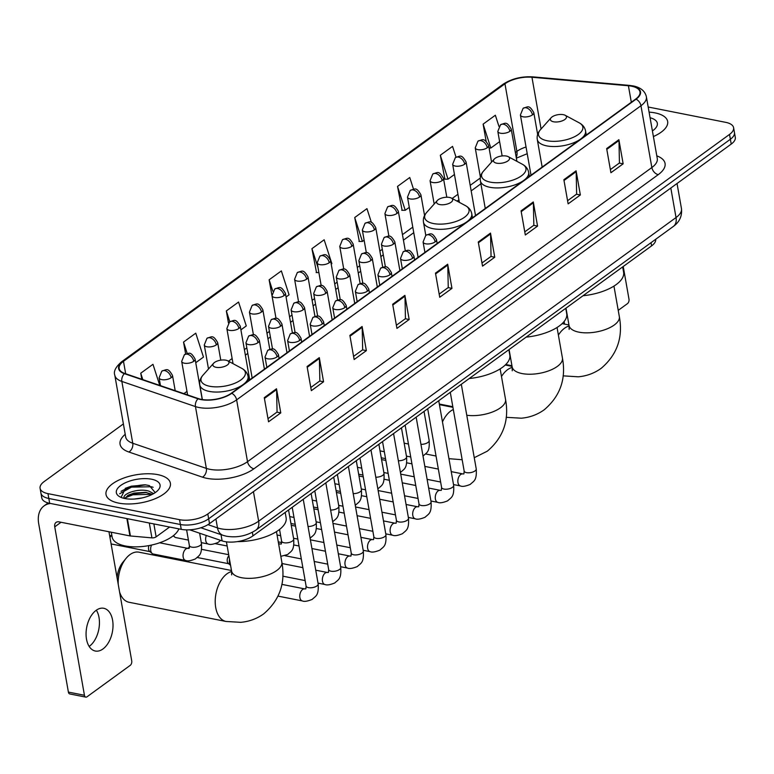 <?xml version="1.0" encoding="UTF-8"?>
<svg xmlns="http://www.w3.org/2000/svg" width="774" height="774" viewBox="0 0 774 774"><rect width="100%" height="100%" fill="white"/><g stroke="black" fill="none" stroke-linecap="round" stroke-linejoin="round"><path stroke-width="1.16" d="M655.694 239.292A20.424 8.891 170 0 1 651.602 245.861L252.982 535.85A20.424 8.891 170 0 1 222.109 540.881L189.727 529.822M123.385 423.929L44.157 481.573A20.424 8.891 -10 0 0 40.084 488.297L41.786 497.953A20.424 8.891 -10 0 0 49.671 503.303L181.242 529.339A20.424 8.891 -10 0 0 209.512 523.621L731.227 144.08A20.424 8.891 -10 0 0 735.3 137.356L734.449 132.528A20.424 8.891 -10 0 1 730.375 139.252A20.424 8.891 -10 0 0 734.449 132.528L733.597 127.7A20.424 8.891 -10 0 0 725.712 122.35L648.186 107.005M40.084 488.297A20.424 8.891 -10 0 0 47.969 493.638L179.539 519.683A20.424 8.891 -10 0 0 207.809 513.965L208.661 518.793L730.375 139.252L208.661 518.793A20.424 8.891 -10 0 1 180.39 524.511A20.424 8.891 -10 0 0 208.661 518.793L209.512 523.621M47.969 493.638L48.82 498.475L180.39 524.511L48.82 498.475A20.424 8.891 -10 0 1 40.935 493.125A20.424 8.891 -10 0 0 48.82 498.475L49.671 503.303M655.036 112.888A32.682 14.222 -10 0 0 649.086 112.133A32.682 14.222 -10 0 1 655.036 112.888A32.682 14.222 -10 0 1 667.652 121.441A32.682 14.222 -10 0 0 655.036 112.888M157.77 474.636A32.682 14.222 -10 0 0 122.785 478.409A32.682 14.222 -10 0 0 106.028 494.547A32.682 14.222 -10 0 0 118.645 503.1A32.682 14.222 -10 0 0 153.629 499.327A32.682 14.222 -10 0 0 170.386 483.199A32.682 14.222 -10 0 0 157.77 474.636A32.682 14.222 -10 0 0 122.785 478.409A32.682 14.222 -10 0 0 106.028 494.547A32.682 14.222 -10 0 0 118.645 503.1A32.682 14.222 -10 0 0 153.629 499.327A32.682 14.222 -10 0 0 170.386 483.199A32.682 14.222 -10 0 0 157.77 474.636M631.584 86.204A21.788 9.482 170 0 1 639.992 91.913A21.788 9.482 170 0 1 635.657 99.082L231.32 393.231A21.788 9.482 170 0 1 198.386 398.6L124.778 373.455A21.788 9.482 170 0 1 119.138 368.482A21.788 9.482 170 0 1 123.482 361.313L504.958 83.795A21.788 9.482 170 0 1 531.951 77.245L628.411 85.759A21.788 9.482 170 0 1 631.584 86.204M631.913 85.972A22.33 9.723 -10 0 0 628.662 85.517L532.193 76.994A22.33 9.723 -10 0 0 504.532 83.708L123.056 361.226A22.33 9.723 -10 0 0 124.382 373.668L197.999 398.813A22.33 9.723 -10 0 0 231.745 393.308L636.083 99.169A22.33 9.723 -10 0 0 631.913 85.972M121.083 491.306A27.235 11.852 170 0 1 144.786 484.814M264.282 397.652L268.539 421.801L280.769 412.91L276.512 388.761L264.282 397.652M267.988 418.657L277.063 412.058L276.599 389.583A5.447 3.657 -126 0 0 276.512 388.761M276.928 412.145L280.769 412.91M307.084 366.518L311.341 390.667L323.571 381.776L319.304 357.627L307.084 366.518M310.78 387.522L319.856 380.924L319.391 358.449A5.447 3.657 -126 0 0 319.304 357.627M319.73 381.011L323.571 381.776M349.877 335.384L354.134 359.533L366.363 350.641L362.106 326.493L349.877 335.384M353.583 356.388L362.658 349.79L362.193 327.315A5.447 3.657 -126 0 0 362.106 326.493M362.522 349.877L366.363 350.641M392.679 304.25L396.936 328.399L409.165 319.507L404.899 295.358L392.679 304.25M396.375 325.254L405.45 318.656L404.986 296.181A5.447 3.657 -126 0 0 404.899 295.358M405.324 318.743L409.165 319.507M606.661 148.579L610.918 172.728L623.147 163.836L618.89 139.688L606.661 148.579M610.367 169.583L619.442 162.975L618.977 140.51A5.447 3.657 -126 0 0 618.89 139.688M619.316 163.072L623.147 163.836M563.869 179.713L568.126 203.862L580.355 194.971L576.098 170.822L563.869 179.713M567.565 200.718L576.64 194.11L576.175 171.644A5.447 3.657 -126 0 0 576.098 170.822M576.514 194.206L580.355 194.971M521.066 210.847L525.323 234.996L537.553 226.105L533.296 201.956L521.066 210.847M524.772 231.852L533.847 225.244L533.383 202.778A5.447 3.657 -126 0 0 533.296 201.956M533.721 225.34L537.553 226.105M478.274 241.981L482.531 266.13L494.76 257.239L490.493 233.09L478.274 241.981M481.97 262.986L491.045 256.387L490.581 233.912A5.447 3.657 -126 0 0 490.493 233.09M490.919 256.475L494.76 257.239M435.472 273.116L439.729 297.264L451.958 288.373L447.701 264.224L435.472 273.116M439.177 294.12L448.252 287.522L447.788 265.047A5.447 3.657 -126 0 0 447.701 264.224M448.117 287.609L451.958 288.373M653.391 136.553A32.682 14.222 -10 0 0 667.652 121.441A32.682 14.222 -10 0 1 653.391 136.553M207.809 513.965L729.524 134.415A20.424 8.891 -10 0 0 733.597 127.7M240.898 329.85L246.277 325.941L238.566 302.044L226.337 310.935L228.436 322.884M195.745 362.706L203.475 357.075L195.764 333.178L183.535 342.069L185.644 353.999M159.773 385.404L152.971 364.312L140.742 373.203L141.806 379.27M371.404 222.428L366.953 208.641L354.724 217.533L359.32 241.44M413.519 189.185L409.756 177.507L397.526 186.399L402.112 210.305M456.031 157.17L452.548 146.373L440.319 155.264L444.915 179.171M498.94 126.365L495.35 115.239L483.121 124.13L486.149 141.332M286.061 296.993L289.07 294.807L281.359 270.91L269.129 279.801L273.454 303.901M331.224 264.137L331.872 263.673L324.161 239.776L311.932 248.667L316.518 272.574M318.888 272.574L316.14 272.574M311.932 248.667L317.979 267.417M354.724 217.533L362.435 241.44L364.128 240.201M362.435 241.44L358.942 241.44M397.526 186.399L405.237 210.296L409.291 207.345M405.237 210.296L401.735 210.305M440.319 155.264L448.03 179.162L454.454 174.489M448.03 179.162L444.537 179.171M483.121 124.13L490.832 148.028L499.617 141.642M490.832 148.028L489.091 148.037M269.129 279.801L272.796 291.159M226.337 310.935L229.801 321.694M183.535 342.069L187.231 353.524M140.742 373.203L142.803 379.608M652.405 130.922A22.194 9.656 -10 0 0 655.414 128.349A22.194 9.656 -10 0 0 650.083 117.754M564.101 321.52L564.565 324.103M618.223 310.345L627.482 303.621A3.406 2.041 101.2 0 0 628.981 299.122L623.234 266.498M553.536 121.779A8.166 3.56 -10 0 0 563.927 120.076A8.166 3.56 -10 0 0 565.175 115.287A8.166 3.56 -10 0 0 563.317 114.668A8.166 3.56 -10 0 0 551.088 117.774A8.166 3.56 -10 0 0 553.536 121.779M583.054 295.726A37.442 16.293 -10 0 0 623.612 272.284L622.664 266.914M496.637 163.179A8.166 3.56 -10 0 0 507.028 161.466A8.166 3.56 -10 0 0 508.266 156.677A8.166 3.56 -10 0 0 506.419 156.058A8.166 3.56 -10 0 0 494.189 159.163A8.166 3.56 -10 0 0 496.637 163.179M526.156 337.125A37.442 16.293 -10 0 0 566.713 313.683L565.765 308.304M439.738 204.568A8.166 3.56 -10 0 0 450.129 202.865A8.166 3.56 -10 0 0 451.368 198.076A8.166 3.56 -10 0 0 449.52 197.447A8.166 3.56 -10 0 0 437.281 200.563A8.166 3.56 -10 0 0 439.738 204.568M469.257 378.515A37.442 16.293 -10 0 0 509.814 355.072L508.866 349.703M117.106 577.994A18.721 11.213 -78.8 0 1 122.824 562.34L126.056 558.373A25.532 15.287 101.2 0 0 118.248 584.457M231.474 570.496L138.943 552.181A25.532 15.287 101.2 0 0 129.993 554.59A25.532 15.287 101.2 0 0 126.056 558.373M119.564 591.926A25.532 15.287 101.2 0 0 129.026 602.269L226.037 621.464A25.532 15.287 -78.8 0 1 215.211 600.672A25.532 15.287 -78.8 0 1 227.005 573.786A25.532 15.287 -78.8 0 1 231.649 571.531M216.043 367.292A8.166 3.56 -10 0 0 226.443 365.589A8.166 3.56 -10 0 0 227.682 360.8A8.166 3.56 -10 0 0 225.834 360.181A8.166 3.56 -10 0 0 213.595 363.287A8.166 3.56 -10 0 0 216.043 367.292M237.328 541.616A37.442 16.293 -10 0 0 286.128 517.796L285.18 512.427M230.546 565.243A6.124 3.667 -78.8 0 1 229.472 562.756A6.124 3.667 -78.8 0 1 229.52 559.457M230.555 565.301L228.301 563.414A4.421 2.651 -78.8 0 1 227.285 561.382A4.421 2.651 -78.8 0 1 228.881 555.829M188.401 540.088L175.814 537.591A6.124 3.667 -78.8 0 1 174.75 537.069A6.124 3.667 -78.8 0 1 173.657 535.444M186.611 529.88L189.369 545.535L189.108 548.408L188.024 548.408A6.124 3.667 -78.8 0 0 186.108 548.834A6.124 3.667 -78.8 0 0 183.167 557.087A6.124 3.667 -78.8 0 0 185.644 560.434L153.233 554.02A6.124 3.667 -78.8 0 1 152.168 553.497A6.124 3.667 -78.8 0 1 150.756 550.672A6.124 3.667 -78.8 0 1 151.549 545.051M152.168 553.497L149.585 551.34A4.421 2.651 -78.8 0 1 148.569 549.298A4.421 2.651 -78.8 0 1 148.995 545.573M96.344 610.193A21.788 13.052 -78.8 0 1 89.378 646.28A21.788 13.052 -78.8 0 1 89.174 646.435M102.952 648.97A21.788 13.052 101.2 0 0 113.014 626.031A21.788 13.052 101.2 0 0 103.774 608.287A21.788 13.052 101.2 0 0 96.14 610.338A21.788 13.052 101.2 0 0 86.069 633.277A21.788 13.052 101.2 0 0 95.318 651.031A21.788 13.052 101.2 0 0 102.952 648.97M153.862 523.921L156.135 536.846L169.622 527.036M50.571 503.477A27.235 18.305 -126 0 0 44.07 505.886A27.235 18.305 -126 0 0 38.7 523.679L68.393 692.091L84.443 695.265L54.741 526.852A6.811 4.576 54 0 1 56.086 522.402A6.811 4.576 54 0 1 59.027 521.87L129.926 535.908L126.868 518.58M84.443 695.265A3.406 2.041 101.2 0 0 85.817 697.122L69.776 693.949A3.406 2.041 -78.8 0 1 68.393 692.091M85.817 697.122A3.406 2.041 101.2 0 0 87.007 696.803L130.216 665.369A3.406 2.041 101.2 0 0 131.725 660.87L108.96 531.757M156.135 536.846A3.406 1.48 170 0 1 151.917 537.872L130.419 535.976A3.406 1.48 170 0 1 129.926 535.908M111.282 532.212L112.133 537.04A34.037 14.812 -10 0 0 125.282 545.951A34.037 14.812 -10 0 0 178.833 528.865M134.27 499.046L142.213 497.914M124.401 498.427L124.15 497.759M124.45 498.504C120.831 494.189 138.42 487.688 149.005 491.18L153.649 493.618M124.624 498.475L128.552 495.031L134.047 493.096L145.483 492.351L152.352 494.334M151.491 479.203A22.194 9.656 -10 0 0 123.26 483.837A22.194 9.656 -10 0 0 119.883 496.84A22.194 9.656 -10 0 0 124.924 498.533A22.194 9.656 -10 0 0 158.148 490.097A22.194 9.656 -10 0 0 151.491 479.203M155.216 492.622L149.363 485.579L145.367 484.824L125.552 488.191L121.092 497.363M119.66 493.744L131.503 487.136L151.385 486.74L153.146 487.291M124.875 497.963L132.857 494.799L152.304 494.296M125.214 488.355L131.338 486.178L146.005 484.901M127.526 495.592L132.683 493.841L146.692 492.516M651.04 242.678L651.602 245.861M221.016 534.641L222.109 540.881M252.363 532.309L252.982 535.85M207.964 524.637L217.494 527.897A27.235 11.852 -10 0 0 220.958 528.806A27.235 11.852 -10 0 0 258.651 521.183L676.031 217.552A27.235 11.852 -10 0 0 681.459 208.583C682.262 216.004 679.562 221.964 673.341 226.443L255.971 530.074A13.613 9.153 54 0 0 258.651 521.183L253.446 491.654M670.826 188.024L676.031 217.552A13.613 9.153 54 0 1 673.341 226.443M215.917 518.957L217.494 527.897A13.613 9.617 108.9 0 0 222.98 535.308L200.882 527.762M731.227 144.08L729.524 134.415M181.242 529.339L179.539 519.683M656.797 155.855A34.037 14.812 170 0 1 658.268 174.634L253.93 468.773A6.811 4.576 54 0 1 247.516 461.681L651.853 167.532A27.235 11.852 -10 0 0 657.281 158.573L657.281 158.612M253.93 468.773A34.037 14.812 170 0 1 206.813 478.313A34.037 14.812 170 0 1 202.478 477.161L128.871 452.016A34.037 14.812 170 0 1 125.224 434.311M209.822 469.305A27.235 11.852 -10 0 0 247.516 461.681L236.621 399.868A27.235 11.852 170 0 1 195.454 406.582L121.847 381.437A27.235 11.852 170 0 1 114.804 375.216L125.698 437.029A27.235 11.852 -10 0 0 132.751 443.25L206.358 468.396A27.235 11.852 -10 0 0 209.822 469.305M636.083 99.169A6.811 4.576 -126 0 1 640.959 105.728A27.235 11.852 170 0 0 646.377 96.76C645.023 91.022 640.601 87.404 633.113 85.914L629.417 85.392A6.811 3.222 95 0 0 628.662 85.517M629.417 85.392L532.957 76.878C521.55 76.229 511.585 78.706 503.052 84.289A6.811 4.576 54 0 1 504.532 83.708M123.056 361.226A6.811 4.576 -126 0 0 121.566 361.806C115.636 367.011 113.381 371.481 114.804 375.216M124.382 373.668A6.811 4.808 108.9 0 0 121.847 381.437L132.751 443.25A6.811 4.808 -71.1 0 1 128.871 452.016M532.957 76.878A6.811 3.222 95 0 0 532.193 76.994M197.999 398.813A6.811 4.808 108.9 0 0 195.454 406.582L206.358 468.396A6.811 4.808 -71.1 0 1 202.478 477.161M231.745 393.308A6.811 4.576 54 0 1 236.621 399.868L640.959 105.728L651.853 167.532A6.811 4.576 54 0 0 658.268 174.634M123.482 361.313L125.678 373.755M628.411 85.759L631.313 102.236M531.951 77.245L541.074 128.987M526.039 146.992A21.788 9.482 -10 0 0 516.887 151.394L515.358 152.507M504.958 83.795L516.887 151.394A12.258 8.233 54 0 1 516.21 157.345M480.286 178.02L470.195 185.363M457.947 194.274L452.142 198.492M412.784 227.13L402.451 234.638M382.317 249.296L379.879 251.066M359.736 265.724L357.298 267.494M337.154 282.142L334.716 283.923M314.573 298.571L312.135 300.351M291.992 314.999L289.553 316.779M269.41 331.427L266.972 333.207M246.829 347.855L244.391 349.625M232.132 358.546L228.456 361.216M186.979 391.402L183.893 393.647M435.607 273.909L447.788 265.047M478.409 242.775L490.581 233.912M521.202 211.641L533.383 202.778M564.004 180.506L576.175 171.644M606.797 149.372L618.977 140.51M392.815 305.043L404.986 296.181M350.012 336.177L362.193 327.315M307.22 367.311L319.391 358.449M264.418 398.446L276.599 389.583M613.946 286.09L619.335 316.605A25.532 11.107 170 0 1 614.246 325.012A25.532 11.107 170 0 1 578.904 332.162A25.532 11.107 170 0 1 569.045 325.477L569.151 329.405M558.393 335.113A25.532 15.287 -78.8 0 1 564.498 328.273A25.532 15.287 -78.8 0 1 569.132 326.009M563.53 375.951A25.532 15.287 -78.8 0 1 563.095 375.854L578.217 376.803C586.663 376.077 594.306 373.262 601.146 368.366C617.12 354.744 623.186 337.483 619.335 316.605M542.158 167.097L537.282 139.465C536.74 135.963 537.795 132.702 540.436 129.703A22.514 9.801 -10 0 0 547.189 140.752A22.514 9.801 -10 0 0 575.837 136.04A22.514 9.801 -10 0 0 579.252 122.853L565.175 115.287M537.282 139.465A24.507 10.672 -10 0 0 546.744 145.88A24.507 10.672 -10 0 0 572.983 143.055A24.507 10.672 -10 0 0 585.56 130.951C584.873 127.468 582.774 124.769 579.252 122.853M557.048 327.489L562.427 358.004A25.532 11.107 170 0 1 557.348 366.402A25.532 11.107 170 0 1 522.005 373.552A25.532 11.107 170 0 1 512.146 366.866L512.253 370.804M501.494 376.512A25.532 15.287 -78.8 0 1 507.599 369.662A25.532 15.287 -78.8 0 1 512.233 367.408M562.427 358.004C566.287 378.883 560.221 396.133 544.248 409.765C537.408 414.651 529.764 417.467 521.318 418.202L506.631 417.35A25.532 15.287 -78.8 0 1 506.196 417.254M485.259 208.496L480.383 180.855C479.841 177.352 480.886 174.092 483.537 171.093A22.514 9.801 -10 0 0 490.29 182.142A22.514 9.801 -10 0 0 518.938 177.44A22.514 9.801 -10 0 0 522.353 164.243L508.266 156.677M480.383 180.855A24.507 10.672 -10 0 0 489.845 187.279A24.507 10.672 -10 0 0 516.084 184.444A24.507 10.672 -10 0 0 528.661 172.35C527.974 168.867 525.875 166.168 522.353 164.243M500.149 368.879L505.528 399.394A25.532 11.107 170 0 1 500.449 407.801A25.532 11.107 170 0 1 466.761 415.232M442.467 421.927A25.532 15.287 -78.8 0 1 450.691 411.062A25.532 15.287 -78.8 0 1 453.312 409.514M462.165 459.737L449.733 458.74A25.532 15.287 -78.8 0 1 448.93 458.547M424.916 252.392L423.088 242.02A6.811 2.961 -10 0 0 425.719 243.8A6.811 2.961 -10 0 0 435.143 241.894A6.811 2.961 -10 0 0 436.497 239.659C431.853 231.668 430.905 233.719 425.787 235.335L423.484 222.254C422.943 218.742 423.988 215.491 426.638 212.482A22.514 9.801 -10 0 0 433.392 223.531A22.514 9.801 -10 0 0 462.03 218.829A22.514 9.801 -10 0 0 465.455 205.642L451.368 198.076M423.484 222.254A24.507 10.672 -10 0 0 432.947 228.669A24.507 10.672 -10 0 0 459.185 225.844A24.507 10.672 -10 0 0 471.763 213.74C471.066 210.257 468.967 207.558 465.455 205.642M276.463 531.612L281.842 562.127A25.532 11.107 170 0 1 276.753 570.525A25.532 11.107 170 0 1 241.42 577.675A25.532 11.107 170 0 1 231.561 570.989L231.658 574.927M202.362 399.539L199.798 384.978C199.247 381.476 200.302 378.215 202.952 375.216A22.514 9.801 -10 0 0 209.706 386.265A22.514 9.801 -10 0 0 238.344 381.563A22.514 9.801 -10 0 0 241.769 368.366L227.682 360.8M199.798 384.978A24.507 10.672 -10 0 0 209.261 391.402A24.507 10.672 -10 0 0 235.499 388.567A24.507 10.672 -10 0 0 248.067 376.474C247.38 372.991 245.281 370.291 241.769 368.366M435.143 241.894A6.811 4.576 -126 0 0 428.728 234.803A6.811 4.576 54 0 0 425.787 235.335L423.088 242.02M453.516 484.572L460.443 485.946A6.124 3.667 -78.8 0 1 457.84 480.954A6.124 3.667 -78.8 0 1 460.675 474.501A6.124 3.667 -78.8 0 1 460.907 474.346A6.124 3.667 -78.8 0 1 462.823 473.92L451.232 471.627M462.823 473.92L463.907 473.92L464.158 471.037A6.124 2.67 -10 0 0 466.529 472.643A6.124 2.67 -10 0 0 474.772 471.095A6.124 2.67 -10 0 0 476.233 468.909C476.948 480.848 473.814 480.906 470.244 484.398C465.522 486.324 462.252 486.836 460.443 485.946M412.561 258.322A6.811 2.961 -10 0 0 413.916 256.088C409.272 248.096 408.324 250.147 403.206 251.763A6.811 4.576 54 0 1 406.147 251.231A6.811 4.576 -126 0 1 412.561 258.322A6.811 2.961 -10 0 1 403.138 260.228A6.811 2.961 -10 0 1 400.506 258.448L403.206 251.763M430.934 501.001L437.861 502.374A6.124 3.667 -78.8 0 1 435.259 497.382A6.124 3.667 -78.8 0 1 438.094 490.929A6.124 3.667 -78.8 0 1 438.326 490.774A6.124 3.667 -78.8 0 1 440.242 490.348L428.651 488.055M440.242 490.348L441.325 490.348L441.586 487.465A6.124 2.67 -10 0 0 443.947 489.071A6.124 2.67 -10 0 0 452.19 487.523A6.124 2.67 -10 0 0 453.651 485.337C454.367 497.276 451.232 497.334 447.662 500.826C442.941 502.742 439.671 503.255 437.861 502.374M389.98 274.751A6.811 2.961 -10 0 0 391.334 272.506C386.69 264.524 385.742 266.575 380.624 268.191A6.811 4.576 54 0 1 383.565 267.659A6.811 4.576 -126 0 1 389.98 274.751A6.811 2.961 -10 0 1 380.556 276.657A6.811 2.961 -10 0 1 377.925 274.876L380.624 268.191M408.353 517.429L415.28 518.793A6.124 3.667 -78.8 0 1 412.677 513.81A6.124 3.667 -78.8 0 1 415.512 507.357A6.124 3.667 -78.8 0 1 415.744 507.193A6.124 3.667 -78.8 0 1 417.66 506.776L406.069 504.484M417.66 506.776L418.744 506.767L419.005 503.893A6.124 2.67 -10 0 0 421.366 505.499A6.124 2.67 -10 0 0 429.609 503.951A6.124 2.67 -10 0 0 431.07 501.765C431.786 513.694 428.651 513.762 425.081 517.255C420.359 519.17 417.099 519.683 415.28 518.793M367.398 291.179A6.811 2.961 -10 0 0 368.753 288.934C364.109 280.952 363.161 283.003 358.043 284.619A6.811 4.576 54 0 1 360.984 284.087A6.811 4.576 -126 0 1 367.398 291.179A6.811 2.961 -10 0 1 357.975 293.085A6.811 2.961 -10 0 1 355.343 291.305L358.043 284.619M385.771 533.857L392.699 535.221A6.124 3.667 -78.8 0 1 390.096 530.229A6.124 3.667 -78.8 0 1 392.931 523.785A6.124 3.667 -78.8 0 1 393.163 523.621A6.124 3.667 -78.8 0 1 395.079 523.205L383.488 520.912M395.079 523.205L396.162 523.195L396.423 520.322A6.124 2.67 -10 0 0 398.784 521.928A6.124 2.67 -10 0 0 407.027 520.38A6.124 2.67 -10 0 0 408.488 518.193C409.214 530.122 406.079 530.19 402.499 533.683C397.778 535.598 394.517 536.111 392.699 535.221M344.817 307.607A6.811 2.961 -10 0 0 346.172 305.362C341.528 297.371 340.579 299.422 335.461 301.038A6.811 4.576 54 0 1 338.402 300.515A6.811 4.576 -126 0 1 344.817 307.607A6.811 2.961 -10 0 1 335.394 309.513A6.811 2.961 -10 0 1 332.762 307.733L335.461 301.038M363.19 550.285L370.117 551.649A6.124 3.667 -78.8 0 1 367.515 546.657A6.124 3.667 -78.8 0 1 370.349 540.204A6.124 3.667 -78.8 0 1 370.582 540.049A6.124 3.667 -78.8 0 1 372.497 539.633L360.907 537.34M372.497 539.633L373.581 539.623L373.842 536.75A6.124 2.67 -10 0 0 376.203 538.356A6.124 2.67 -10 0 0 384.446 536.808A6.124 2.67 -10 0 0 385.907 534.621C386.632 546.55 383.498 546.618 379.928 550.111C375.206 552.026 371.936 552.539 370.117 551.649M322.236 324.035A6.811 2.961 -10 0 0 323.59 321.791C318.946 313.799 317.998 315.85 312.889 317.466A6.811 4.576 54 0 1 315.821 316.934A6.811 4.576 -126 0 1 322.236 324.035A6.811 2.961 -10 0 1 312.812 325.941A6.811 2.961 -10 0 1 310.181 324.161L312.889 317.466M340.608 566.703L347.536 568.077A6.124 3.667 -78.8 0 1 344.933 563.085A6.124 3.667 -78.8 0 1 347.768 556.632A6.124 3.667 -78.8 0 1 348 556.477A6.124 3.667 -78.8 0 1 349.916 556.061L338.325 553.768M349.916 556.061L350.999 556.051L351.261 553.178A6.124 2.67 -10 0 0 353.621 554.784A6.124 2.67 -10 0 0 361.864 553.226A6.124 2.67 -10 0 0 363.325 551.049C364.051 562.979 360.916 563.046 357.346 566.539C352.625 568.455 349.355 568.967 347.536 568.077M299.654 340.463A6.811 2.961 -10 0 0 301.018 338.219C296.365 330.227 295.416 332.278 290.308 333.894A6.811 4.576 54 0 1 293.249 333.362A6.811 4.576 -126 0 1 299.654 340.463A6.811 2.961 -10 0 1 290.231 342.369A6.811 2.961 -10 0 1 287.609 340.579L290.308 333.894M189.446 547.431L188.072 548.108A4.421 2.97 54 0 1 189.398 547.702M318.027 583.132L324.954 584.505A6.124 3.667 -78.8 0 1 322.352 579.513A6.124 3.667 -78.8 0 1 325.186 573.06A6.124 3.667 -78.8 0 1 325.419 572.905A6.124 3.667 -78.8 0 1 327.334 572.479L315.744 570.186M327.334 572.479L328.418 572.479L328.679 569.606A6.124 2.67 -10 0 0 331.04 571.212A6.124 2.67 -10 0 0 339.283 569.654A6.124 2.67 -10 0 0 340.744 567.477C341.469 579.407 338.335 579.474 334.765 582.967C330.043 584.883 326.773 585.396 324.954 584.505M277.073 356.891A6.811 2.961 -10 0 0 278.437 354.647C273.783 346.655 272.835 348.706 267.727 350.322A6.811 4.576 54 0 1 270.668 349.79A6.811 4.576 -126 0 1 277.073 356.891A6.811 2.961 -10 0 1 267.649 358.797A6.811 2.961 -10 0 1 265.027 357.007L267.727 350.322M278.108 596.125L302.373 600.934A6.124 3.667 -78.8 0 1 299.77 595.941A6.124 3.667 -78.8 0 1 302.605 589.488A6.124 3.667 -78.8 0 1 302.837 589.333A6.124 3.667 -78.8 0 1 304.753 588.908L281.852 584.38M304.753 588.908L305.836 588.908L306.098 586.034A6.124 2.67 -10 0 0 308.468 587.63A6.124 2.67 -10 0 0 316.701 586.082A6.124 2.67 -10 0 0 318.162 583.906C318.888 595.835 315.753 595.893 312.183 599.395C307.462 601.311 304.192 601.824 302.373 600.934M393.473 244.1A6.811 2.961 -10 0 0 394.827 241.856C390.183 233.864 389.235 235.915 384.117 237.531A6.811 4.576 54 0 1 387.058 237.008A6.811 4.576 -126 0 1 393.473 244.1A6.811 2.961 -10 0 1 384.049 246.006A6.811 2.961 -10 0 1 381.418 244.226L384.117 237.531M420.94 444.344A6.124 2.67 -10 0 0 427.693 442.631A6.124 2.67 -10 0 0 429.154 440.445C429.88 452.384 426.745 452.442 423.175 455.944L423.01 456.041M370.891 260.528A6.811 2.961 -10 0 0 372.246 258.284C367.602 250.292 366.653 252.343 361.535 253.959A6.811 4.576 54 0 1 364.477 253.427A6.811 4.576 -126 0 1 370.891 260.528A6.811 2.961 -10 0 1 361.468 262.434A6.811 2.961 -10 0 1 358.836 260.654L361.535 253.959M398.358 460.772A6.124 2.67 -10 0 0 405.112 459.059A6.124 2.67 -10 0 0 406.573 456.873C407.298 468.812 404.163 468.87 400.593 472.363L400.429 472.469M348.31 276.957A6.811 2.961 -10 0 0 349.664 274.712C345.02 266.72 344.072 268.772 338.964 270.387A6.811 4.576 54 0 1 341.895 269.855A6.811 4.576 -126 0 1 348.31 276.957A6.811 2.961 -10 0 1 338.886 278.863A6.811 2.961 -10 0 1 336.255 277.073L338.964 270.387M375.787 477.2A6.124 2.67 -10 0 0 382.53 475.488A6.124 2.67 -10 0 0 383.991 473.301C384.717 485.23 381.582 485.298 378.012 488.791L377.847 488.887M325.728 293.375A6.811 2.961 -10 0 0 327.092 291.14C322.439 283.149 321.491 285.2 316.382 286.815A6.811 4.576 54 0 1 319.323 286.283A6.811 4.576 -126 0 1 325.728 293.375A6.811 2.961 -10 0 1 316.305 295.291A6.811 2.961 -10 0 1 313.683 293.501L316.382 286.815M353.205 493.618A6.124 2.67 -10 0 0 359.949 491.916A6.124 2.67 -10 0 0 361.41 489.729C362.135 501.658 359.001 501.726 355.43 505.219L355.266 505.316M303.147 309.803A6.811 2.961 -10 0 0 304.511 307.568C299.857 299.577 298.909 301.628 293.801 303.244A6.811 4.576 54 0 1 296.742 302.711A6.811 4.576 -126 0 1 303.147 309.803A6.811 2.961 -10 0 1 293.723 311.709A6.811 2.961 -10 0 1 291.101 309.929L293.801 303.244M330.624 510.047A6.124 2.67 -10 0 0 337.377 508.344A6.124 2.67 -10 0 0 338.828 506.157C339.554 518.087 336.419 518.154 332.849 521.647L332.685 521.744M280.565 326.231A6.811 2.961 -10 0 0 281.929 323.996C277.276 316.005 276.328 318.056 271.219 319.672A6.811 4.576 54 0 1 274.16 319.14A6.811 4.576 -126 0 1 280.565 326.231A6.811 2.961 -10 0 1 271.142 328.137A6.811 2.961 -10 0 1 268.52 326.357L271.219 319.672M308.042 526.475A6.124 2.67 -10 0 0 314.795 524.762A6.124 2.67 -10 0 0 316.256 522.585C316.972 534.515 313.838 534.582 310.268 538.075L310.103 538.172M257.994 342.659A6.811 2.961 -10 0 0 259.348 340.425C254.694 332.433 253.746 334.484 248.638 336.1A6.811 4.576 54 0 1 251.579 335.568A6.811 4.576 -126 0 1 257.994 342.659A6.811 2.961 -10 0 1 248.56 344.565A6.811 2.961 -10 0 1 245.939 342.785L248.638 336.1M278.688 544.248A6.124 3.667 -78.8 0 1 280.256 544.025L278.592 543.687M280.256 544.025L281.339 544.016L281.601 541.142A6.124 2.67 -10 0 0 283.971 542.748A6.124 2.67 -10 0 0 292.214 541.19A6.124 2.67 -10 0 0 293.675 539.014C294.391 550.943 291.256 551.011 287.686 554.503L280.827 556.342M532.454 114.881A6.811 2.961 -10 0 0 533.808 112.646C529.155 104.654 528.207 106.706 523.098 108.321A6.811 4.576 54 0 1 526.039 107.789A6.811 4.576 -126 0 1 532.454 114.881A6.811 2.961 -10 0 1 523.031 116.787A6.811 2.961 -10 0 1 520.399 115.007L523.098 108.321M509.873 131.309A6.811 2.961 -10 0 0 511.227 129.074C506.573 121.083 505.625 123.134 500.517 124.749A6.811 4.576 54 0 1 503.458 124.217A6.811 4.576 -126 0 1 509.873 131.309A6.811 2.961 -10 0 1 500.449 133.215A6.811 2.961 -10 0 1 497.817 131.435L500.517 124.749M487.291 147.737A6.811 2.961 -10 0 0 488.646 145.493C484.002 137.511 483.053 139.562 477.935 141.178A6.811 4.576 54 0 1 480.877 140.645A6.811 4.576 -126 0 1 487.291 147.737A6.811 2.961 -10 0 1 477.868 149.643A6.811 2.961 -10 0 1 475.236 147.863L477.935 141.178M464.71 164.165A6.811 2.961 -10 0 0 466.064 161.921C461.42 153.939 460.472 155.99 455.354 157.596A6.811 4.576 54 0 1 458.295 157.074A6.811 4.576 -126 0 1 464.71 164.165A6.811 2.961 -10 0 1 455.286 166.071A6.811 2.961 -10 0 1 452.655 164.291L455.354 157.596M442.128 180.594A6.811 2.961 -10 0 0 443.483 178.349C438.839 170.357 437.891 172.409 432.772 174.024A6.811 4.576 54 0 1 435.714 173.502A6.811 4.576 -126 0 1 442.128 180.594A6.811 2.961 -10 0 1 432.705 182.5A6.811 2.961 -10 0 1 430.073 180.719L432.772 174.024M419.547 197.022A6.811 2.961 -10 0 0 420.901 194.777C416.257 186.786 415.309 188.837 410.191 190.452A6.811 4.576 54 0 1 413.132 189.92A6.811 4.576 -126 0 1 419.547 197.022A6.811 2.961 -10 0 1 410.123 198.928A6.811 2.961 -10 0 1 407.492 197.138L410.191 190.452M396.965 213.45A6.811 2.961 -10 0 0 398.32 211.205C393.676 203.214 392.728 205.265 387.61 206.881A6.811 4.576 54 0 1 390.551 206.348A6.811 4.576 -126 0 1 396.965 213.45A6.811 2.961 -10 0 1 387.542 215.356A6.811 2.961 -10 0 1 384.91 213.566L387.61 206.881M374.384 229.868A6.811 2.961 -10 0 0 375.738 227.633C371.094 219.642 370.146 221.693 365.028 223.309A6.811 4.576 54 0 1 367.969 222.777A6.811 4.576 -126 0 1 374.384 229.868A6.811 2.961 -10 0 1 364.96 231.784A6.811 2.961 -10 0 1 362.329 229.994L365.028 223.309M351.802 246.296A6.811 2.961 -10 0 0 353.167 244.062C348.513 236.07 347.565 238.121 342.456 239.737A6.811 4.576 54 0 1 345.398 239.205A6.811 4.576 -126 0 1 351.802 246.296A6.811 2.961 -10 0 1 342.379 248.202A6.811 2.961 -10 0 1 339.757 246.422L342.456 239.737M329.221 262.725A6.811 2.961 -10 0 0 330.585 260.49C325.931 252.498 324.983 254.549 319.875 256.165A6.811 4.576 54 0 1 322.816 255.633A6.811 4.576 -126 0 1 329.221 262.725A6.811 2.961 -10 0 1 319.797 264.631A6.811 2.961 -10 0 1 317.176 262.85L319.875 256.165M306.639 279.153A6.811 2.961 -10 0 0 308.004 276.918C303.35 268.926 302.402 270.977 297.293 272.593A6.811 4.576 54 0 1 300.235 272.061A6.811 4.576 -126 0 1 306.639 279.153A6.811 2.961 -10 0 1 297.216 281.059A6.811 2.961 -10 0 1 294.594 279.279L297.293 272.593M284.068 295.581A6.811 2.961 -10 0 0 285.422 293.336C280.769 285.354 279.82 287.406 274.712 289.021A6.811 4.576 54 0 1 277.653 288.489A6.811 4.576 -126 0 1 284.068 295.581A6.811 2.961 -10 0 1 274.635 297.487A6.811 2.961 -10 0 1 272.013 295.707L274.712 289.021M261.486 312.009A6.811 2.961 -10 0 0 262.841 309.764C258.187 301.773 257.239 303.834 252.131 305.44A6.811 4.576 54 0 1 255.072 304.917A6.811 4.576 -126 0 1 261.486 312.009A6.811 2.961 -10 0 1 252.063 313.915A6.811 2.961 -10 0 1 249.431 312.135L252.131 305.44M238.905 328.437A6.811 2.961 -10 0 0 240.259 326.193C235.606 318.201 234.657 320.252 229.549 321.868A6.811 4.576 54 0 1 232.49 321.336A6.811 4.576 -126 0 1 238.905 328.437A6.811 2.961 -10 0 1 229.481 330.343A6.811 2.961 -10 0 1 226.85 328.563L229.549 321.868M216.323 344.865A6.811 2.961 -10 0 0 217.678 342.621C213.024 334.629 212.076 336.68 206.968 338.296A6.811 4.576 54 0 1 209.909 337.764A6.811 4.576 -126 0 1 216.323 344.865A6.811 2.961 -10 0 1 206.9 346.771A6.811 2.961 -10 0 1 204.268 344.981L206.968 338.296M193.742 361.294A6.811 2.961 -10 0 0 195.096 359.049C190.443 351.057 189.504 353.108 184.386 354.724A6.811 4.576 54 0 1 187.327 354.192A6.811 4.576 -126 0 1 193.742 361.294A6.811 2.961 -10 0 1 184.318 363.2A6.811 2.961 -10 0 1 181.687 361.41L184.386 354.724M220.619 540.368L218.026 542.468C213.305 544.383 210.044 544.896 208.225 544.006A6.124 3.667 -78.8 0 1 205.749 540.668A6.124 3.667 -78.8 0 1 206.339 535.492M111.814 535.221L109.695 535.937A4.421 2.97 54 0 1 111.427 535.714A4.421 2.651 -78.8 0 1 111.853 535.453M171.16 377.712A6.811 2.961 -10 0 0 172.515 375.477C167.871 367.486 166.923 369.537 161.805 371.152A6.811 4.576 54 0 1 164.746 370.62A6.811 4.576 -126 0 1 171.16 377.712A6.811 2.961 -10 0 1 161.737 379.628A6.811 2.961 -10 0 1 159.105 377.838L161.805 371.152M189.369 545.535A6.124 2.67 -10 0 0 191.729 547.131A6.124 2.67 -10 0 0 199.973 545.583A6.124 2.67 -10 0 0 201.433 543.406C202.159 555.335 199.024 555.393 195.454 558.896C190.733 560.811 187.463 561.324 185.644 560.434M111.263 543.977A4.421 2.651 -78.8 0 1 111.108 543.938L149.943 551.63M109.985 537.62A4.421 2.651 -78.8 0 1 111.427 535.714M54.741 526.852L61.04 522.276M127.371 518.677L130.419 535.976M151.917 537.872L149.305 523.021M255.971 530.074C247.041 535.879 237.212 537.93 226.463 536.237L222.98 535.308M681.459 208.583L677.037 183.506M503.052 84.289L121.566 361.806M646.377 96.76L657.281 158.573M527.22 153.707L516.355 158.167M480.906 183.815L471.173 190.897M458.924 199.808L457.086 201.143M413.761 232.664L403.428 240.172M383.294 254.83L380.847 256.6M360.713 271.258L358.275 273.029M338.132 287.686L335.693 289.457M315.55 304.105L313.112 305.885M292.969 320.533L290.531 322.313M270.387 336.961L267.949 338.741M247.806 353.389L245.368 355.169M511.953 365.744L505.761 364.515M586.276 135.005L585.56 130.951M551.088 117.774L540.436 129.703M568.958 324.974L562.137 323.629M565.988 308.139L569.045 325.477M452.819 406.698L439.313 404.018M529.377 176.404L528.661 172.35M494.189 159.163L483.537 171.093M512.059 366.373L505.238 365.018M509.089 349.538L512.146 366.866M505.528 399.394C509.389 420.272 503.323 437.523 487.349 451.155L474.249 457.695M449.733 458.74L448.93 458.585M436.043 456.031L425.642 453.97M472.469 217.794L471.763 213.74M437.281 200.563L426.638 212.482M452.925 407.317L439.419 404.647M281.842 562.127C285.693 583.006 279.637 600.256 263.663 613.888C256.823 618.774 249.18 621.59 240.733 622.325L226.037 621.464M248.783 380.518L248.067 376.474M213.595 363.287L202.952 375.216M226.424 541.848L231.561 570.989M461.314 384.291L476.233 468.909M437.175 243.471L436.497 239.659M440.619 482.018L427.113 479.348M414.225 476.794L400.719 474.123M450.284 392.321L464.158 471.037M438.336 469.073L424.829 466.403M411.942 463.849L406.689 462.813M385.539 458.624L381.253 457.782M438.732 400.719L453.651 485.337M414.593 259.9L413.916 256.088M418.037 498.446L404.531 495.776M391.644 493.222L378.138 490.552M427.703 408.749L441.586 487.465M402.335 268.82L400.506 258.448M415.754 485.501L402.257 482.831M389.361 480.277L384.107 479.241M362.958 475.052L358.672 474.21M416.151 417.147L431.07 501.765M392.012 276.328L391.334 272.506M395.456 514.874L381.959 512.204M369.063 509.65L355.556 506.98M405.121 425.178L419.005 503.893M379.753 285.238L377.925 274.876M393.182 501.929L379.676 499.259M366.779 496.705L361.526 495.67M340.376 491.48L336.1 490.629M393.569 433.575L408.488 518.193M369.43 292.756L368.753 288.934M372.875 531.303L359.378 528.632M346.481 526.078L332.975 523.408M382.54 441.596L396.423 520.322M357.172 301.667L355.343 291.305M370.601 518.357L357.095 515.687M344.198 513.133L338.944 512.098M317.804 507.908L313.518 507.057M370.988 450.004L385.907 534.621M346.849 309.184L346.172 305.362M350.303 547.731L336.796 545.051M323.9 542.506L310.393 539.826M359.958 458.024L373.842 536.75M334.591 318.095L332.762 307.733M348.019 534.786L334.513 532.115M321.616 529.561L316.363 528.516M295.223 524.337L290.937 523.485M348.406 466.432L363.325 551.049M324.267 325.612L323.59 321.791M327.721 564.159L314.215 561.479M301.318 558.934L285.035 555.703M337.377 474.452L351.261 553.178M312.009 334.523L310.181 324.161M325.438 551.214L311.932 548.543M299.035 545.989L293.781 544.944M281.717 542.555L278.272 541.877M325.825 482.86L340.744 567.477M301.686 342.04L301.018 338.219M305.14 580.587L282.8 576.166M197.312 557.512L228.659 563.714M314.795 490.88L328.679 569.606M289.437 350.951L287.609 340.579M302.857 567.642L282.075 563.53M201.55 549.327L228.688 554.697M303.244 499.288L318.162 583.906M279.104 358.459L278.437 354.647M292.214 507.309L306.098 586.034M266.856 367.379L265.027 357.007M424.036 411.41L429.154 440.445M408.44 444.015L404.154 443.163M399.897 270.59L394.827 241.856M410.723 456.96L406.437 456.109M384.33 451.735L380.044 450.884M385.423 266.933L381.418 244.226M401.454 427.838L406.573 456.873M385.858 460.443L381.572 459.592M377.315 287.019L372.246 258.284M388.142 473.388L383.856 472.537M361.748 468.164L357.462 467.312M362.842 283.361L358.836 260.654M378.873 444.266L383.991 473.301M363.277 476.871L359.001 476.02M354.734 303.447L349.664 274.712M365.56 489.807L361.274 488.965M339.167 484.582L334.881 483.74M340.26 299.79L336.255 277.073M356.292 460.694L361.41 489.729M340.695 493.29L336.419 492.448M332.152 319.875L327.092 291.14M342.979 506.235L338.693 505.393M316.585 501.01L312.299 500.168M317.679 316.208L313.683 293.501M333.71 477.123L338.828 506.157M318.124 509.718L313.838 508.876M309.571 336.303L304.511 307.568M320.397 522.663L316.121 521.821M294.004 517.438L289.718 516.597M295.107 332.636L291.101 309.929M311.129 493.551L316.256 522.585M295.542 526.146L291.256 525.304M286.99 352.721L281.929 323.996M297.826 539.091L293.539 538.24M280.643 535.695L277.053 534.979M272.525 349.064L268.52 326.357M288.547 509.979L293.675 539.014M264.408 369.15L259.348 340.425M279.54 529.464L281.601 541.142M227.15 545.999L215.375 543.667M252.16 378.07L245.939 342.785M537.649 134.434L533.808 112.646M531.012 175.205L520.399 115.007M516.916 161.321L511.227 129.074M502.142 155.942L497.817 131.435M491.567 162.095L488.646 145.493M480.402 177.178L475.236 147.863M475.526 215.569L466.064 161.921M459.369 202.372L452.655 164.291M446.811 197.235L443.483 178.349M434.185 204.026L430.073 180.719M424.558 215.501L420.901 194.777M418.105 257.345L407.492 197.138M405.295 250.737L398.32 211.205M388.916 236.283L384.91 213.566M382.714 267.165L375.738 227.633M366.334 252.701L362.329 229.994M360.133 283.584L353.167 244.062M343.753 269.129L339.757 246.422M337.551 300.012L330.585 260.49M321.171 285.558L317.176 262.85M314.97 316.44L308.004 276.918M298.6 301.986L294.594 279.279M292.388 332.868L285.422 293.336M276.018 318.414L272.013 295.707M269.807 349.297L262.841 309.764M253.437 334.842L249.431 312.135M249.721 379.841L240.259 326.193M233.042 363.683L226.85 328.563M220.774 360.162L217.678 342.621M208.506 368.995L204.268 344.981M202.237 399.519L195.096 359.049M208.225 544.006L201.298 542.632M173.221 535.792L174.75 537.069M187.598 394.904L181.687 361.41M199.634 533.209L201.433 543.406M188.024 548.408L159.608 542.787M175.195 390.677L172.515 375.477M160.479 385.646L159.105 377.838M44.07 505.886L48.133 502.936"/></g></svg>
